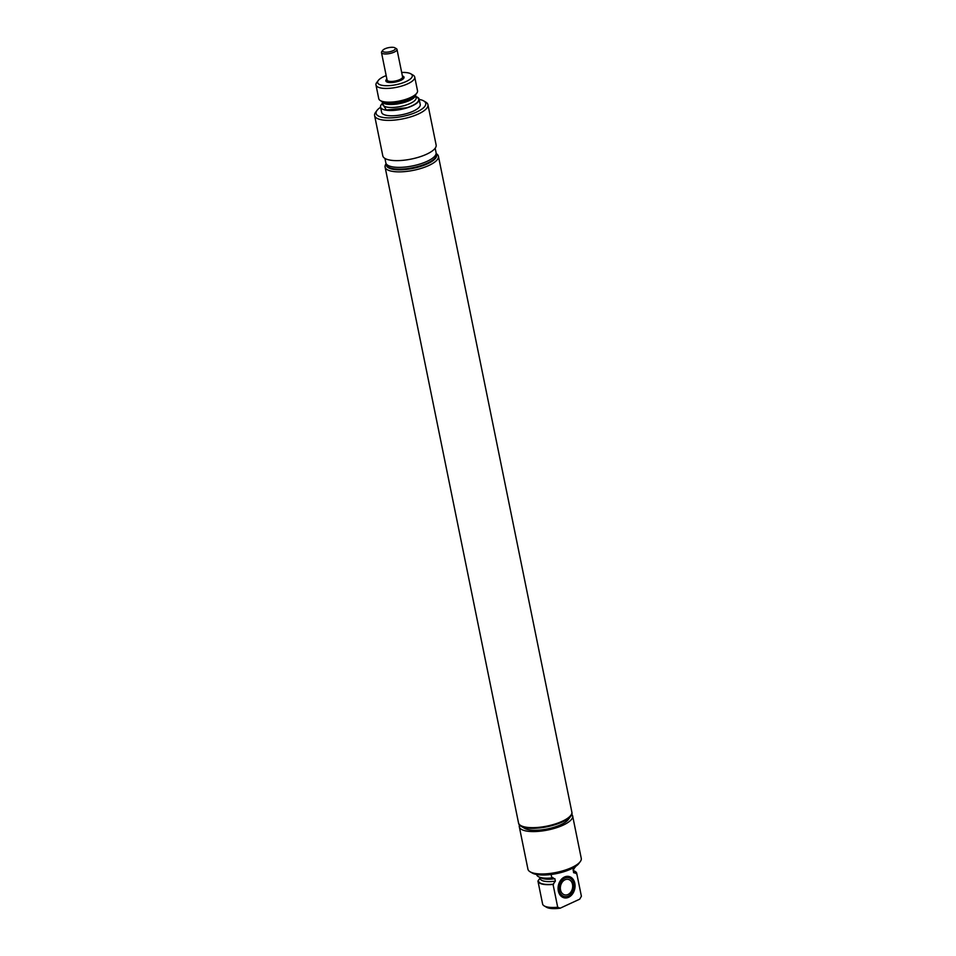 <?xml version="1.0" encoding="UTF-8"?>
<svg xmlns="http://www.w3.org/2000/svg" width="956" height="956" viewBox="0 0 956 956"><rect width="100%" height="100%" fill="white"/><g stroke="black" fill="none" stroke-linecap="round" stroke-linejoin="round"><path stroke-width="1.43" d="M402.596 77.209A7.911 2.569 168.5 0 1 402.703 77.496A7.911 2.569 168.5 0 1 399.931 80.184A7.911 2.569 168.5 0 1 391.888 82.025A7.911 2.569 168.5 0 1 387.204 80.651A7.911 2.569 168.5 0 1 387.192 80.34M401.998 78.201A7.278 2.366 168.5 0 1 399.524 80.089A7.278 2.366 168.5 0 1 388.124 81.021M394.876 47.8L396.346 48.648A7.911 2.569 168.5 0 1 396.991 49.413L402.584 76.91A7.911 2.569 168.5 0 1 397.72 80.388A7.911 2.569 168.5 0 1 387.084 80.065L381.492 52.568A7.911 2.569 168.5 0 1 381.791 51.612L382.806 50.262A6.561 2.127 168.5 0 1 384.862 48.828A6.561 2.127 168.5 0 1 394.876 47.8A6.561 2.127 168.5 0 1 393.107 50.668A6.561 2.127 168.5 0 1 385.447 52.198A6.561 2.127 168.5 0 1 382.806 50.262M396.991 49.413A7.911 2.569 168.5 0 1 394.219 52.102A7.911 2.569 168.5 0 1 392.127 52.903A7.911 2.569 168.5 0 1 381.492 52.568M386.2 164.623L386.344 165.292A25.633 8.329 -11.5 0 0 392.115 169.116A25.633 8.329 -11.5 0 0 420.795 166.368A25.633 8.329 -11.5 0 0 436.569 155.075L436.438 154.406A25.633 8.329 168.5 0 1 420.664 165.699A25.633 8.329 168.5 0 1 391.984 168.447A25.633 8.329 168.5 0 1 386.2 164.623A25.633 8.329 168.5 0 1 386.176 163.715L386.105 163.763A27.21 8.843 -11.5 0 0 385.089 167.073A27.21 8.843 -11.5 0 0 401.221 171.829A27.21 8.843 -11.5 0 0 428.862 165.472A27.21 8.843 -11.5 0 0 438.422 156.222A27.21 8.843 -11.5 0 0 436.187 153.581L436.103 153.534A25.633 8.329 168.5 0 1 436.438 154.406M435.171 148.216L436.079 152.637A25.633 8.329 168.5 0 1 420.305 163.93A25.633 8.329 168.5 0 1 391.625 166.679A25.633 8.329 168.5 0 1 385.842 162.855L384.945 158.433M374.609 115.58L382.806 155.84A27.21 8.843 -11.5 0 0 388.937 159.891A27.21 8.843 -11.5 0 0 419.385 156.975A27.21 8.843 -11.5 0 0 436.127 144.989L427.941 104.73A27.21 8.843 168.5 0 1 411.2 116.716A27.21 8.843 168.5 0 1 380.751 119.631A27.21 8.843 168.5 0 1 374.609 115.58A27.21 8.843 168.5 0 1 375.624 112.27L377.058 110.358A25.31 8.222 168.5 0 1 380.584 107.251M387.001 82.013A8.652 2.808 168.5 0 1 386.594 81.379A8.652 2.808 168.5 0 1 387.096 80.113M402.596 76.958A8.652 2.808 168.5 0 1 403.552 77.926A8.652 2.808 168.5 0 1 403.42 78.679M402.392 75.942A9.285 3.023 168.5 0 1 403.707 78.344A9.285 3.023 168.5 0 1 396.812 81.738A9.285 3.023 168.5 0 1 387.945 82.312A9.285 3.023 168.5 0 1 386.618 81.822A9.285 3.023 168.5 0 1 386.881 79.097M401.675 72.453A17.686 5.748 168.5 0 1 408.296 72.907A17.686 5.748 168.5 0 1 410.829 73.827A17.686 5.748 168.5 0 1 404.113 82.383A17.686 5.748 168.5 0 1 381.611 85.227A17.686 5.748 168.5 0 1 378.289 80.447A17.686 5.748 168.5 0 1 386.176 75.608M410.829 73.827L413.1 75.142A19.777 6.429 168.5 0 1 414.725 77.066A19.777 6.429 168.5 0 1 402.56 85.777A19.777 6.429 168.5 0 1 380.428 87.904A19.777 6.429 168.5 0 1 375.971 84.953A19.777 6.429 168.5 0 1 376.712 82.551L378.289 80.447M414.725 77.066L417.521 90.784A19.777 6.429 168.5 0 1 416.768 93.198A19.777 6.429 168.5 0 1 402.082 100.428A19.777 6.429 168.5 0 1 383.225 101.623A19.777 6.429 168.5 0 1 380.392 100.607A19.777 6.429 168.5 0 1 378.755 98.671L375.971 84.953M415.968 96.879A19.228 6.25 168.5 0 1 406.85 107.753L386.272 110L382.567 103.678M415.896 96.568A19.694 6.405 168.5 0 1 419.146 99.185A19.694 6.405 168.5 0 1 407.029 107.861A19.694 6.405 168.5 0 1 384.981 109.976A19.694 6.405 168.5 0 1 380.548 107.036A19.694 6.405 168.5 0 1 382.508 103.368M419.146 99.185L420.222 104.467A19.694 6.405 168.5 0 1 408.104 113.143A19.694 6.405 168.5 0 1 386.057 115.258A19.694 6.405 168.5 0 1 381.623 112.318L380.548 107.036M419.194 99.4A25.31 8.222 168.5 0 1 420.019 99.567A25.31 8.222 168.5 0 1 423.651 100.882A25.31 8.222 168.5 0 1 414.032 113.131A25.31 8.222 168.5 0 1 381.814 117.218A25.31 8.222 168.5 0 1 377.058 110.358M423.651 100.882L425.707 102.077A27.21 8.843 168.5 0 1 427.941 104.73M565.02 879.771A7.947 6.071 -77.4 0 1 568.246 879.377A7.947 6.071 -77.4 0 1 572.692 886.379A7.947 6.071 -77.4 0 1 568.007 894.493A7.947 6.071 -77.4 0 1 564.781 894.876A7.947 6.071 -77.4 0 1 560.336 887.873A7.947 6.071 -77.4 0 1 565.02 879.771M568.33 896.083A9.668 7.397 -77.4 0 1 559.224 890.502A9.668 7.397 -77.4 0 1 564.685 878.17A9.668 7.397 -77.4 0 1 573.803 883.762A9.668 7.397 -77.4 0 1 568.33 896.083M568.521 876.389A10.934 8.365 -77.4 0 1 574.209 886.2A10.934 8.365 -77.4 0 1 567.78 897.087A10.934 8.365 -77.4 0 1 563.765 897.696M570.828 815.337L570.672 815.54A27.007 8.771 168.5 0 1 562.188 821.431A27.007 8.771 168.5 0 1 520.972 825.649L520.745 825.518A27.21 8.843 -11.5 0 0 562.283 821.264A27.21 8.843 -11.5 0 0 570.828 815.337A27.21 8.843 -11.5 0 0 571.843 812.026L438.422 156.222M571.855 812.122A27.21 8.843 168.5 0 1 571.879 812.218A27.21 8.843 168.5 0 1 562.319 821.467A27.21 8.843 168.5 0 1 534.691 827.824A27.21 8.843 168.5 0 1 518.546 823.068A27.21 8.843 168.5 0 1 518.534 822.973M571.915 812.457A27.21 8.843 168.5 0 1 571.975 812.684A27.21 8.843 168.5 0 1 570.959 815.994A27.21 8.843 168.5 0 1 562.415 821.933A27.21 8.843 168.5 0 1 520.877 826.187A27.21 8.843 168.5 0 1 518.642 823.534A27.21 8.843 168.5 0 1 518.606 823.307M570.959 815.994L568.318 819.507A23.709 7.708 168.5 0 1 560.885 824.681A23.709 7.708 168.5 0 1 524.677 828.386L520.877 826.187M571.843 814.404A27.21 8.843 168.5 0 1 572.632 815.934A27.21 8.843 168.5 0 1 563.084 825.171A27.21 8.843 168.5 0 1 535.444 831.541A27.21 8.843 168.5 0 1 519.311 826.785A27.21 8.843 168.5 0 1 519.443 825.064M572.632 815.934L581.26 858.333A27.21 8.843 168.5 0 1 580.244 861.643A27.21 8.843 168.5 0 1 571.7 867.57A27.21 8.843 168.5 0 1 530.162 871.824A27.21 8.843 168.5 0 1 527.939 869.183L519.311 826.785M580.244 861.643L578.81 863.543A25.31 8.222 168.5 0 1 570.875 869.064A25.31 8.222 168.5 0 1 532.229 873.019L530.162 871.824M551.122 874.489L551.815 877.919L554.874 878.719L555.364 881.121L553.058 884.408A19.777 6.429 168.5 0 1 537.965 881.193A19.777 6.429 168.5 0 1 537.941 881.026L540.248 877.751M551.815 877.919A19.694 6.405 168.5 0 1 536.734 874.716A19.694 6.405 168.5 0 1 536.698 874.549M552.257 877.716L552.927 877.512M553.058 884.408L557.695 907.22A19.777 6.429 168.5 0 1 544.227 905.918A19.777 6.429 168.5 0 1 542.602 903.994A19.777 6.429 168.5 0 1 542.578 903.838M557.695 907.22L560.156 908.2A17.686 5.748 168.5 0 1 546.497 907.244L544.227 905.918M560.156 908.2L579.718 899.166L581.391 896.274L576.743 873.461L573.612 872.697L573.146 869.422M564.506 877.01A10.934 8.365 -77.4 0 1 568.951 876.473A10.934 8.365 -77.4 0 1 575.07 886.116A10.934 8.365 -77.4 0 1 568.629 897.278A10.934 8.365 -77.4 0 1 564.195 897.815A10.934 8.365 -77.4 0 1 558.077 888.172A10.934 8.365 -77.4 0 1 564.506 877.01M573.612 872.697A17.053 5.545 168.5 0 0 573.648 871.824L573.158 869.398A17.053 5.545 168.5 0 1 573.158 869.422A17.053 5.545 168.5 0 1 573.122 870.283L575.285 866.662A19.694 6.405 168.5 0 1 575.333 866.865A19.694 6.405 168.5 0 1 575.357 867.044M573.481 871.012L576.229 873.7M573.409 870.653A19.777 6.429 168.5 0 1 576.719 873.306A19.777 6.429 168.5 0 1 576.743 873.461M385.089 167.073L518.51 822.877A27.21 8.843 -11.5 0 0 520.745 825.518M416.768 93.198L415.191 95.301A17.686 5.748 168.5 0 1 404.986 100.93A17.686 5.748 168.5 0 1 385.196 102.83A17.686 5.748 168.5 0 1 382.663 101.922L380.392 100.607M405.033 102.208A17.041 5.533 168.5 0 1 385.973 104.037A17.041 5.533 168.5 0 1 382.161 101.623L382.735 104.491A17.041 5.533 168.5 0 0 386.583 107.024A17.041 5.533 168.5 0 0 405.643 105.196A17.041 5.533 168.5 0 0 416.135 97.691L415.549 94.823A17.041 5.533 168.5 0 1 405.033 102.208M554.874 878.719A17.053 5.545 168.5 0 1 540.606 877.524M555.364 881.121A17.053 5.545 168.5 0 1 540.224 878.624L539.961 877.333M553.572 884.169A19.24 6.25 168.5 0 1 538.455 880.787M387.204 80.651L387.515 82.192M402.703 77.496L403.014 79.037M537.965 881.193L542.602 903.994M576.719 873.306L581.368 896.107"/></g></svg>

